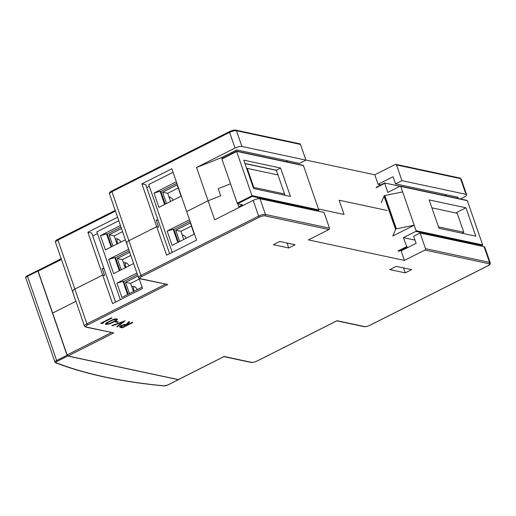 <?xml version="1.0" encoding="UTF-8"?>
<svg xmlns="http://www.w3.org/2000/svg" width="516" height="516" viewBox="0 0 516 516"><rect width="100%" height="100%" fill="white"/><g stroke="black" fill="none" stroke-linecap="round" stroke-linejoin="round"><path stroke-width="0.77" d="M460.414 198.957L464.239 197.028A5.25 1.496 160.9 0 0 466.645 194.764L461.207 179.065A5.25 1.496 160.9 0 0 460.524 178.626L396.507 164.946A1.051 0.909 -77.9 0 0 395.32 164.423L374.777 174.782L378.073 184.296L380.873 184.896M446.585 194.79L444.902 195.641M378.073 184.296L393.057 176.743L395.527 183.883L458.26 197.286L456.576 198.138M287.831 160.863L286.148 161.714M230.994 152.865L232.561 153.2M241.907 146.441A5.25 1.496 160.9 0 0 235.07 148.053L196.551 167.474L221.79 157.509L236.773 149.95L299.506 163.359L305.923 160.121L300.486 144.422L236.476 130.742L241.907 146.441L305.923 160.121M374.777 174.782L305.904 160.063M221.79 157.509L222.125 158.464M344.062 214.475L318.488 209.012L344.062 214.475L339.122 200.202L344.062 214.475M339.122 200.202L387.135 210.464L339.122 200.202M395.527 183.883L401.945 180.645L465.961 194.326A5.25 1.496 160.9 0 1 466.645 194.764M396.507 164.946L401.945 180.645M235.07 148.053L229.633 132.354A5.25 1.496 160.9 0 1 236.476 130.742A1.051 0.909 -77.9 0 0 235.838 130.148L299.854 143.829A1.051 0.909 102.1 0 1 300.486 144.422M196.551 167.474L208.077 200.776L186.676 211.573L171.854 168.758L141.894 183.864L156.716 226.679L128.897 240.708A5.25 1.496 160.9 0 0 126.491 242.978A5.25 1.496 160.9 0 0 127.175 243.417M220.7 195.796L208.077 200.776L220.7 195.796L218.229 188.656L230.517 183.806L218.229 188.656L220.7 195.796M61.43 259.458L38.132 271.203A1.051 0.432 -116.8 0 1 38.171 270.378A1.051 0.432 -116.8 0 1 38.319 270.365M38.132 271.203L52.632 313.07L75.929 301.325L52.632 313.07L67.132 354.937L111.43 332.594M117.59 217.262L87.875 232.245L102.697 275.06L74.878 289.089A5.25 1.496 160.9 0 0 72.479 291.359A5.25 1.496 160.9 0 0 73.156 291.798M141.894 183.864L145.731 184.683L158.089 220.364L156.167 219.951L158.638 227.092L156.716 226.679L166.604 255.226L196.564 240.114L186.676 211.573L208.077 200.776L214.669 219.81L253.188 200.382A5.25 1.496 -19.1 0 1 260.032 198.77L324.048 212.45L329.479 228.149A1.051 0.909 102.1 0 1 328.956 229.536L308.413 239.895L404.434 260.419L401.138 250.899L416.115 243.346L413.645 236.212L420.069 232.974L425.5 248.673L489.516 262.354L484.079 246.654L420.069 232.974M235.838 130.148C234.219 130.18 235.186 129.445 229.672 131.522A1.051 0.432 -116.8 0 0 229.633 132.354L111.927 191.707A5.25 1.496 160.9 0 0 109.527 193.977L126.491 242.978A5.25 1.496 -19.1 0 1 128.897 240.708L156.716 226.679L158.638 227.092L156.167 219.951L158.089 220.364L169.629 253.698M87.875 232.245L91.713 233.064L115.61 302.079M115.449 211.076L57.908 240.088A5.25 1.496 160.9 0 0 55.509 242.359L72.479 291.359A5.25 1.496 -19.1 0 1 74.878 289.089L102.697 275.06L104.619 275.473L102.149 268.333L104.071 268.746L102.149 268.333L104.619 275.473L102.697 275.06L112.585 303.608L142.545 288.496L139.049 278.408M237.811 203.781L239.095 207.49M404.434 260.419L424.978 250.054A1.051 0.909 -77.9 0 0 425.5 248.673M484.079 246.654A5.25 1.496 -19.1 0 1 484.763 247.093L490.2 262.792C490.574 263.94 489.761 264.972 487.755 265.888A1.051 0.432 -116.8 0 1 487.614 265.901L369.908 325.261A4.199 1.2 -19.1 0 1 364.438 326.544L337.038 320.694L257 361.052A4.199 1.2 -19.1 0 1 251.524 362.342L224.131 356.485L178.33 379.583L67.97 355.995A1.051 0.432 -116.8 0 1 67.132 354.937M273.364 244.7L279.788 241.462L295.152 244.745L288.728 247.983L273.364 244.7M389.87 269.597L396.294 266.359L411.652 269.642L405.234 272.88L389.87 269.597M288.728 247.983L287.006 243.004M405.234 272.88L403.512 267.901M253.188 200.382L258.626 216.081L140.92 275.434A5.25 1.496 -19.1 0 0 138.52 277.705L139.836 278.737L167.784 284.516L140.391 278.666A4.199 1.2 -19.1 0 1 141.765 276.499L259.471 217.146A4.199 1.2 -19.1 0 1 264.94 215.856L328.956 229.536M165.449 284.213L86.907 323.822A5.25 1.496 -19.1 0 0 84.501 326.086L85.824 327.118L113.765 332.897L86.372 327.047A4.199 1.2 -19.1 0 1 87.746 324.88L167.784 284.516M173.112 200.189A4.199 1.716 63.2 0 0 170.693 197.493L169.583 197.002A5.25 2.148 63.2 0 0 168.951 196.841M170.693 197.493A4.199 1.716 63.2 0 0 169.364 198.028M186.263 238.205A4.199 1.716 63.2 0 0 185.109 236.541A4.199 1.716 63.2 0 0 183.87 235.554L182.767 235.057A5.25 2.148 63.2 0 0 182.129 234.896M183.87 235.554A4.199 1.716 63.2 0 0 182.541 236.083M165.236 204.155L160.837 191.449L176.904 183.348M176.362 181.78L153.994 193.061L160.07 191.288L164.63 204.465M160.837 191.449L160.07 191.288M178.401 242.172L174.002 229.465L190.069 221.358M189.527 219.797L167.158 231.071L173.234 229.298L177.794 242.475M174.002 229.465L173.234 229.298M167.158 231.071L172.099 245.345L194.468 234.064M181.071 196.17L177.149 184.844L162.598 192.184L166.52 203.51M178.233 187.972L167.719 193.281L170.557 201.472M194.235 234.18L190.327 222.906L175.775 230.239L179.684 241.52M191.417 226.034L180.897 231.336L183.722 239.489M153.994 193.061L158.934 207.335L181.303 196.054M173.073 172.273L148.724 184.554L172.215 252.395M167.719 193.281L162.598 192.184M180.897 231.336L175.775 230.239M149.298 186.212L146.75 187.637M167.887 384.936L178.317 379.679L67.699 356.04L57.276 361.297A2.89 0.826 160.9 0 0 56.179 362.742A949.279 270.739 160.9 0 0 164.307 385.852A2.89 0.826 160.9 0 0 167.887 384.936L168.068 384.846M38.113 270.423L37.907 271.042L67.067 355.247L67.699 356.04M438.484 226.872L463.781 232.277L461.93 233.213M431.898 207.838L457.195 213.25L463.781 232.277M465.961 207.787L429.151 199.918L438.981 228.311L475.791 236.173L465.961 207.787L455.744 212.94M414.999 240.108L403.422 237.637L415.832 231.374A0.522 0.458 -77.9 0 0 416.109 230.742L400.751 186.392A0.522 0.458 -77.9 0 0 400.184 186.186L387.768 192.442L384.659 182.987L400.042 186.257M481.189 246.035L482.673 244.913L467.348 200.672L466.503 200.356M408.021 247.428L406.969 247.209L398.836 251.305M395.727 229.02L392.805 236.005L414.2 225.215L395.914 228.923L384.381 195.622L395.914 228.923M381.272 202.704L384.194 195.719M416.109 230.742L414.2 225.215M384.381 195.622L402.667 191.913L400.751 186.392M403.422 237.637L406.969 247.209M415.832 231.374L482.357 245.474L481.228 246.048M280.588 168.023L243.778 160.16L253.608 188.546L290.418 196.415L280.588 168.023L276.305 170.183L277.956 174.943L247.229 168.371L246.713 168.635M277.956 174.943L284.542 193.971L253.814 187.405L253.298 187.663M253.814 187.405L247.229 168.371M284.542 193.971L284.987 195.254M276.363 170.338L244.977 163.63M236.689 151.143L303.156 165.352A0.522 0.458 102.1 0 1 303.453 165.597L318.811 209.948A0.522 0.458 102.1 0 1 318.533 210.58L317.566 211.07M238.811 206.658L242.526 204.787L237.663 203.749L237.237 203.214L221.919 158.973L221.938 158.56L236.56 151.214L252.214 196.409L318.533 210.58M244.926 163.475L276.305 170.183M236.56 151.214L236.902 151.42L236.56 151.214M120.867 242.088A4.199 1.716 63.2 0 0 118.454 239.392L117.345 238.902A5.25 2.148 63.2 0 0 116.235 238.837A5.25 2.148 63.2 0 0 115.603 239.895M118.454 239.392A4.199 1.716 63.2 0 0 117.809 243.629M129.084 265.83A4.199 1.716 63.2 0 0 126.691 263.179L125.581 262.689A5.25 2.148 63.2 0 0 124.472 262.625A5.25 2.148 63.2 0 0 124.421 262.65A5.25 2.148 63.2 0 0 123.84 263.676M126.691 263.179A4.199 1.716 63.2 0 0 125.762 263.154A4.199 1.716 63.2 0 0 126.02 267.372M137.321 289.618A4.199 1.716 63.2 0 0 134.928 286.967L133.818 286.47A5.25 2.148 63.2 0 0 132.709 286.406A5.25 2.148 63.2 0 0 132.077 287.464M134.928 286.967A4.199 1.716 63.2 0 0 133.515 288.605A4.199 1.716 63.2 0 0 134.257 291.159M111.714 246.706L107.309 234L120.996 227.098M120.454 225.531L100.472 235.606L106.541 233.832L111.108 247.009M107.309 234L106.541 233.832M100.472 235.606L105.412 249.879L125.394 239.805M119.931 270.442L115.532 257.736L129.213 250.834M128.671 249.273L108.689 259.348L114.765 257.574L119.325 270.745M115.532 257.736L114.765 257.574M122.505 259.819A9.191 3.76 -116.8 0 1 122.653 259.496M108.689 259.348L113.636 273.622L133.618 263.541M128.168 294.23L123.769 281.523L137.45 274.622M136.908 273.054L116.926 283.136L123.001 281.355L127.562 294.533M123.769 281.523L123.001 281.355M116.926 283.136L121.873 297.403L142.1 287.206M137.946 276.047L125.549 282.304L129.452 293.585M139.275 279.053L130.671 283.394L133.489 291.546M129.709 252.266L117.313 258.516L121.215 269.797M130.793 255.394L122.434 259.613L125.253 267.759M121.486 228.524L109.089 234.774L112.998 246.055M122.576 231.652L114.21 235.87L117.035 244.023M118.809 220.784L96.847 231.858L120.338 299.699M130.671 283.394L125.549 282.304M122.434 259.613L117.313 258.516M114.21 235.87L109.089 234.774M97.421 233.516L92.77 236.115M122.64 322.132L116.7 326.602L117.409 326.796L125.13 320.849L111.804 325.596L112.494 325.744L122.795 322.074L116.719 326.647M125.117 320.804L111.804 325.596M117.5 319.449L116.971 318.875L117.48 319.404L116.971 318.875L115.255 318.94L112.688 319.668L106.341 322.874L105.354 323.938L105.89 324.519L110.063 323.745L116.519 320.488L117.5 319.449L116.99 318.927L112.707 319.714L106.361 322.919L105.367 323.983L105.89 324.519M106.541 323.564L106.851 323.964L108.115 323.9L110.063 323.319L115.487 320.584L116.319 319.759L116.003 319.352M106.851 323.964L110.082 323.364L112.991 322.036L115.507 320.63L116.332 319.81L116.016 319.398L112.823 320.049L107.463 322.732L106.554 323.609L106.87 324.016L106.554 323.609M116.319 319.759L116.016 319.398M129.619 321.81L128.826 321.597L126.188 324.564L124.595 324.467L121.15 325.531L119.757 326.486L119.77 327.196L121.054 327.576L122.311 327.841L132.889 322.506L132.257 322.377L127.342 324.854L126.981 324.777L129.619 321.81L128.845 321.642L126.207 324.609L122.931 324.867L119.776 326.531L119.77 327.196M132.889 322.506L132.244 322.326L127.013 324.738M121.002 326.196L120.834 326.609L122.698 327.144L126.239 325.357M122.976 325.254L120.847 326.654L122.711 327.189L126.31 325.37L122.976 325.254M121.021 326.247L120.834 326.609M111.966 318.037L111.321 317.856L100.762 323.235L102.007 323.506L103.419 323.068L102.42 322.855L111.966 318.037L111.34 317.901M103.419 323.068L102.484 322.822M111.321 317.856L100.762 323.235M114.952 321.842L115.81 321.352L118.196 321.907L115.829 321.397L114.952 321.842L117.326 322.345L118.196 321.907M461.207 179.065L459.885 178.026A1.051 0.909 -77.9 0 1 460.524 178.626L465.961 194.326M109.527 193.977C109.147 192.829 109.966 191.797 111.966 190.881A1.051 0.432 -116.8 0 0 111.927 191.707L140.92 275.434A1.051 0.432 63.2 0 0 141.765 276.499M55.509 242.359C55.135 241.211 55.947 240.179 57.947 239.263A1.051 0.432 -116.8 0 0 57.908 240.088L86.907 323.822A1.051 0.432 63.2 0 0 87.746 324.88M112.107 190.868A1.051 0.432 -116.8 0 0 111.966 190.881L229.672 131.522A1.051 0.432 -116.8 0 1 229.814 131.509M115.21 210.386L57.947 239.263A1.051 0.432 -116.8 0 1 58.095 239.25M424.978 250.054L488.987 263.734A4.199 1.2 -19.1 0 1 487.614 265.901M67.97 355.995L113.765 332.897M259.471 217.146A1.051 0.432 63.2 0 1 258.626 216.081A5.25 1.496 -19.1 0 1 265.469 214.469L329.479 228.149M264.94 215.856A1.051 0.909 102.1 0 0 265.469 214.469L260.032 198.77M488.987 263.734A1.051 0.909 102.1 0 0 489.516 262.354A5.25 1.496 -19.1 0 1 490.2 262.792M487.859 265.779A1.051 0.432 -116.8 0 1 487.755 265.888L370.049 325.241A1.051 0.432 -116.8 0 1 369.908 325.261M370.146 325.138A1.051 0.432 -116.8 0 1 370.049 325.241C367.147 326.467 365.089 326.925 363.89 326.622A1.051 0.909 -77.9 0 0 364.438 326.544M139.836 278.737A1.051 0.909 -77.9 0 0 140.391 278.666M85.824 327.118A1.051 0.909 -77.9 0 0 86.372 327.047M336.916 320.81L257.142 361.039C254.24 362.264 252.182 362.722 250.976 362.419A1.051 0.909 -77.9 0 0 251.524 362.342M56.179 362.742A0.787 0.716 111.3 0 1 55.644 362.761C84.714 374.055 120.828 381.776 163.985 385.923A0.787 0.639 -84.5 0 0 164.307 385.852M67.067 355.247L56.644 360.503A3.677 1.051 160.9 0 0 54.96 362.09L25.8 277.885A3.677 1.051 -19.1 0 1 27.483 276.299L56.644 360.503L57.276 361.297M37.907 271.042L27.483 276.299L27.619 275.667M467.348 200.672L400.777 186.444M416.096 230.684L482.673 244.913M383.956 195.906L395.488 229.207M376.596 187.082L384.613 183.045M396.34 228.775L384.813 195.474M406.55 246.674L397.991 250.989M376.08 187.721L384.639 183.406M237.237 203.214L252.221 195.661L318.791 209.889M303.473 165.649L236.902 151.42L221.919 158.973M237.663 203.749L252.214 196.409M395.875 164.346L459.885 178.026M38.171 270.378L61.191 258.768M138.52 277.705L126.491 242.978M84.501 326.086L72.479 291.359M336.851 320.842L363.89 326.622M223.944 356.64L250.976 362.419M178.471 379.57L224.002 356.608M163.985 385.923L167.997 384.93L178.42 379.673M54.96 362.09L55.644 362.761M25.8 277.885C25.374 277.195 25.948 276.46 27.516 275.673L37.939 270.416M466.922 200.35L400.455 186.147M376.396 187.16L384.659 182.987M236.625 151.156L221.938 158.56M115.384 239.263L116.235 238.837M123.621 263.05L124.472 262.625M131.857 286.838L132.709 286.406"/></g></svg>
